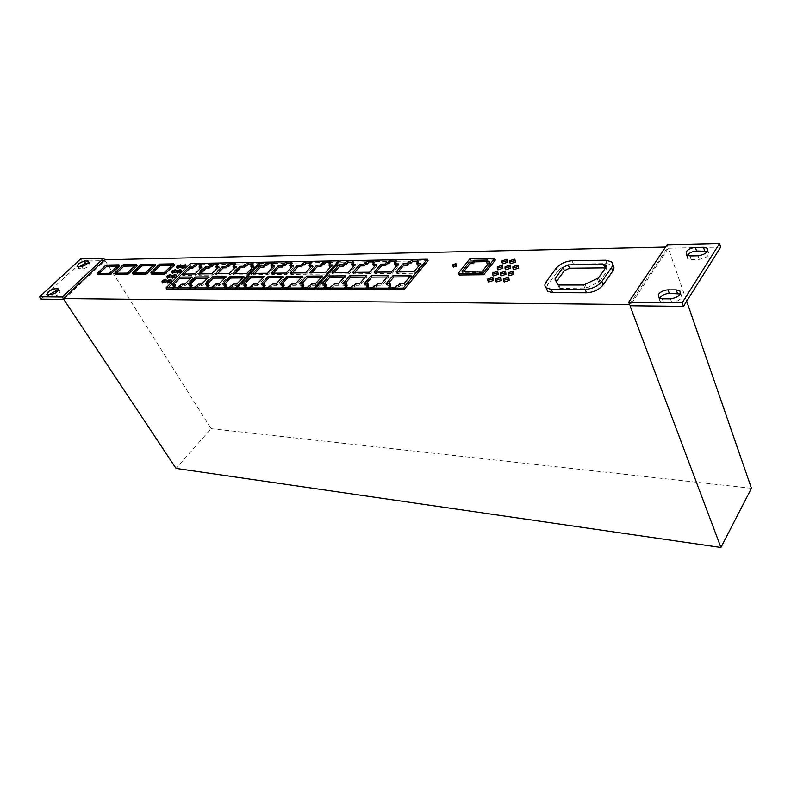 <?xml version="1.0" encoding="UTF-8"?>
<svg xmlns="http://www.w3.org/2000/svg" width="791" height="791" viewBox="0 0 791 791"><rect width="100%" height="100%" fill="white"/><g stroke="black" fill="none" stroke-linecap="round" stroke-linejoin="round"><path stroke-width="0.59" stroke-dasharray="3.96 2.97" d="M456.634 265.193L453.233 266.765M181.258 270.779L177.767 272.084L177.214 273.122M176.353 270.838L172.883 272.134L172.319 273.182M186.073 265.984L182.583 267.289L182.039 268.307M181.159 266.063L177.698 267.358L177.144 268.386M171.528 280.459L168.028 281.774L167.465 282.852M166.624 280.489L163.144 281.794L162.57 282.862M176.413 275.604L172.913 276.909L172.349 277.967M171.499 275.644L168.028 276.949L167.465 278.007M518.649 266.686L513.636 268.208L513.28 269.009M502.957 266.874L498.023 268.386L497.658 269.207M510.768 266.775L505.795 268.297L505.429 269.108M515.416 260.753L510.452 262.266L510.096 263.057M507.614 260.882L502.69 262.385L502.334 263.185M498.251 272.925L493.317 274.437L492.941 275.278M493.515 279.025L488.571 280.538L488.185 281.398M513.972 272.796L508.949 274.319L508.593 275.139M509.256 278.956L504.223 280.479L503.857 281.319M501.346 278.986L496.353 280.508L495.987 281.359M506.072 272.855L501.099 274.378L500.733 275.209M57.891 291.009L59.997 291.226C59.898 293.698 57.535 295.567 52.908 296.843L48.676 296.595L49.23 294.499M87.801 263.225L89.937 263.413C89.848 265.746 87.554 267.546 83.035 268.802L78.724 268.643L79.387 266.527M659.823 297.841L660.08 301.42L663.511 302.389L671.707 302.469C679.528 301.124 682.633 298.444 681.021 294.42L680.29 293.975M687.369 255.364L687.597 258.568L691.136 259.497L699.214 259.369C706.719 258.014 709.735 255.493 708.291 251.805L707.441 251.311M137.426 265.717L123.94 265.944L115.288 274.447M174.524 265.074L160.207 265.321L151.516 274.062M315.856 288.547L339.408 262.246L261.772 263.581L237.34 289.288M428.06 260.723L340.703 262.226L316.341 289.457M629.547 304.555L667.901 247.029L665.577 247.089M611.334 261.683L612.62 265.064L606.984 263.601L573.386 264.056C566.682 264.59 561.373 267.101 557.457 271.6L547.629 284.987L546.284 288.003M495.384 259.923L470.586 260.348L458.899 274.912M236.904 288.537L260.625 263.601L191.175 264.787L166.812 289.15M155.698 265.4L141.807 265.638L133.135 274.259M119.698 266.023L106.597 266.241L97.955 274.625M41.112 299.156L82.234 261.109L105.114 260.605L63.794 299.403M105.114 260.605L211.098 428.682L176.047 468.42M720.7 247.099L668.316 248.245L686.677 301.252M668.316 248.245L630.012 305.781M751.45 488.284L211.098 428.682M82.234 261.109L80.771 258.825M667.901 247.029L667.12 244.775M556.36 281.705L559.247 287.934L560.265 288.359L586.507 288.003L599.865 281.349L607.181 270.888L607.132 268.426L605.619 267.862M339.972 260.812L340.703 262.226M352.232 263.858L354.239 262.207L352.213 262.236M353.508 260.773L354.239 262.207M353.181 262.79L353.903 264.224L352.43 264.243M352.321 266.013L353.903 264.224M355.307 264.53L356.029 265.964L354.012 265.994M348.337 272.42L349.068 273.864L356.029 265.964M332.052 272.588L332.793 274.002L349.068 273.864M334.079 272.569L332.793 274.002M325.566 287.825L324.3 289.249L330.292 289.269L335.275 285.304L338.993 285.294L346.062 277.275L344.045 277.285M323.549 287.825L324.3 289.249M323.954 285.719L324.705 287.143L326.169 287.143M325.625 286.115L324.705 287.143M321.947 283.89L322.698 285.314L326.347 285.314M323.964 283.89L322.698 285.314M345.321 275.832L346.062 277.275M338.241 283.86L338.993 285.294M334.524 283.87L335.275 285.304M332.892 285.709L333.644 287.153M331.409 285.719L332.161 287.153M329.54 287.825L330.292 289.269M373.283 263.561L375.26 261.841L373.253 261.88M374.548 260.397L375.26 261.841M374.262 262.444L374.983 263.887L373.461 263.917M373.401 265.707L374.983 263.887M376.496 264.204L377.218 265.657L375.211 265.687M369.545 272.213L370.277 273.666L377.218 265.657M352.776 272.381L353.518 273.824L370.277 273.666M354.793 272.361L353.518 273.824M346.478 287.845L345.202 289.298L351.372 289.308L353.241 287.163L354.764 287.163L356.395 285.284L360.221 285.284L367.281 277.137L365.274 277.147M344.451 287.845L345.202 289.298M344.817 285.709L345.568 287.153L347.071 287.153M346.517 286.075L345.568 287.153M342.691 283.85L343.442 285.294L347.2 285.294M344.708 283.85L343.442 285.294M366.549 275.673L367.281 277.137M359.48 283.821L360.221 285.284M355.653 283.821L356.395 285.284M354.022 285.699L354.764 287.163M352.499 285.699L353.241 287.163M350.631 287.845L351.372 289.308M365.996 287.865L366.747 289.338L373.105 289.348L374.964 287.163L376.536 287.163L378.157 285.264L382.112 285.264L389.142 276.988L387.145 276.998M372.363 287.865L373.105 289.348M368.013 287.865L366.747 289.338M366.312 285.689L367.054 287.163L368.606 287.163M368.033 286.026L367.054 287.163M364.068 283.811L364.809 285.274L368.685 285.274M366.075 283.801L364.809 285.274M388.411 275.505L389.142 276.988M381.371 283.781L382.112 285.264M377.426 283.781L378.157 285.264M375.794 285.689L376.536 287.163M374.222 285.689L374.964 287.163M394.966 263.255L396.924 261.475L394.917 261.514M396.212 260.002L396.924 261.475M395.975 262.078L396.687 263.551L395.124 263.581M395.114 265.4L396.687 263.551M398.338 263.868L399.05 265.341L397.052 265.371M391.407 271.995L392.128 273.478L399.05 265.341M374.133 272.163L374.855 273.627L392.128 273.478M376.14 272.144L374.855 273.627M417.312 262.948L419.23 261.099L417.243 261.129M418.528 259.606L419.23 261.099M418.35 261.712L419.062 263.205L417.44 263.225M417.49 265.074L419.062 263.205M420.832 263.522L421.544 265.015L419.556 265.044M413.93 271.768L414.652 273.271L421.544 265.015M396.123 271.946L396.855 273.439L414.652 273.271M398.13 271.926L396.855 273.439M390.21 287.884L388.945 289.377L395.5 289.387L397.359 287.173L398.98 287.173L400.602 285.244L404.666 285.244L411.676 276.84L409.689 276.86M388.203 287.884L388.945 289.377M388.47 285.68L389.202 287.173L390.803 287.173M390.21 285.976L389.202 287.173M386.097 283.771L386.839 285.254L390.823 285.254M388.094 283.761L386.839 285.254M410.954 275.337L411.676 276.84M403.934 283.732L404.666 285.244M399.86 283.742L400.602 285.244M398.239 285.67L398.98 287.173M396.627 285.68L397.359 287.173M394.758 287.884L395.5 289.387M494.227 258.36L494.909 259.932M494.306 258.36L494.958 259.863M470.418 258.726L471.1 260.269M470.358 258.795L471.05 260.338M469.894 258.805L470.586 260.348M458.651 273.36L459.363 274.912M486.514 261.643L488.462 261.613L487.058 263.393M487.77 260.051L488.462 261.613M488.512 263.373L490.46 263.344L483.123 272.668L462.745 272.855L464.01 271.283M489.767 261.781L490.46 263.344M482.431 271.095L483.123 272.668M462.043 271.303L462.745 272.855M261.04 262.246L261.772 263.581M339.151 261.732L339.408 262.246M271.738 265.025L272.005 265.499L273.815 263.571L271.778 263.601M273.083 262.226L273.815 263.571M272.579 264.135L273.31 265.479L272.005 265.499M271.718 267.17L273.31 265.479M274.279 265.776L275.021 267.121L272.984 267.15M267.279 273.231L268.03 274.586L275.021 267.121M252.784 273.37L253.535 274.714L268.03 274.586M254.821 273.35L253.535 274.714M243.677 287.756L244.439 289.101L249.768 289.111L254.603 285.373L257.906 285.373L265.005 277.799L262.968 277.809M248.997 287.756L249.768 289.111M245.714 287.756L244.439 289.101M244.251 285.769L245.022 287.113L246.317 287.113M245.833 286.253L245.022 287.113M242.649 284.038L243.41 285.383L246.654 285.383M244.686 284.038L243.41 285.383M264.253 276.445L265.005 277.799M257.144 284.018L257.906 285.373M253.832 284.018L254.603 285.373M252.191 285.759L252.962 287.113M250.885 285.759L251.647 287.113M290.475 264.748L290.722 265.203L292.532 263.255L290.495 263.284M291.8 261.89L292.532 263.255M291.335 263.818L292.067 265.183L290.722 265.203M290.475 266.903L292.067 265.183M293.135 265.479L293.876 266.854L291.839 266.883M286.134 273.043L286.876 274.418L293.876 266.854M271.234 273.192L271.985 274.546L286.876 274.418M273.271 273.172L271.985 274.546M262.256 287.766L263.017 289.14L268.495 289.15L273.36 285.353L276.761 285.353L283.86 277.681L281.823 277.69M267.734 287.776L268.495 289.15M264.293 287.766L263.017 289.14M262.79 285.759L263.561 287.123L264.896 287.123M264.392 286.223L263.561 287.123M261.099 284.009L261.861 285.363L265.193 285.363M263.136 283.999L261.861 285.363M283.109 276.306L283.86 277.681M276 283.979L276.761 285.353M272.598 283.989L273.36 285.353M270.957 285.749L271.718 287.123M269.612 285.749L270.374 287.123M309.736 264.471L311.783 262.928L309.746 262.958M311.051 261.544L311.783 262.928M310.626 263.502L311.357 264.886L309.963 264.906M309.765 266.626L311.357 264.886M312.524 265.183L313.256 266.577L311.229 266.607M305.524 272.846L306.265 274.24L313.256 266.577M290.198 273.004L290.95 274.378L306.265 274.24M292.235 272.984L290.95 274.378M281.359 287.786L282.12 289.17L287.756 289.18L292.66 285.343L296.16 285.333L303.25 277.552L301.223 277.562M286.995 287.795L287.756 289.18M283.396 287.786L282.12 289.17M281.863 285.749L282.624 287.133L283.999 287.133M283.485 286.194L282.624 287.133M280.073 283.969L280.825 285.353L284.266 285.343M282.1 283.969L280.825 285.353M302.508 276.158L303.25 277.552M295.399 283.939L296.16 285.333M291.909 283.949L292.66 285.343M290.267 285.739L291.029 287.133M288.873 285.739L289.635 287.133M329.55 264.184L331.567 262.592L329.55 262.622M330.846 261.188L331.567 262.592M330.46 263.166L331.192 264.58L329.758 264.599M329.6 266.34L331.192 264.58M332.467 264.876L333.189 266.29L331.172 266.32M325.477 272.648L326.218 274.062L333.189 266.29M309.706 272.806L310.448 274.2L326.218 274.062M311.743 272.786L310.448 274.2M301.025 287.805L301.776 289.209L307.58 289.219L312.524 285.324L316.123 285.324L323.203 277.423L321.176 277.433M306.819 287.805L307.58 289.219M303.052 287.805L301.776 289.209M301.48 285.729L302.241 287.133L303.655 287.133M303.131 286.154L302.241 287.133M299.591 283.929L300.343 285.333L303.873 285.333M301.618 283.929L300.343 285.333M322.461 276.01L323.203 277.423M315.362 283.9L316.123 285.324M311.773 283.91L312.524 285.324M310.131 285.729L310.883 287.143M308.698 285.729L309.449 287.143M190.423 263.532L191.175 264.787M260.298 263.017L260.625 263.601M199.826 266.083L200.143 266.626L201.952 264.797L199.905 264.827M201.211 263.522L201.952 264.797M200.568 265.331L201.319 266.607L200.143 266.626M199.727 268.208L201.319 266.607M201.942 266.883L202.684 268.169L200.637 268.198M194.942 273.943L195.703 275.228L202.684 268.169M181.96 274.072L182.711 275.337L195.703 275.228M184.006 274.052L182.711 275.337M172.418 287.687L173.189 288.962L177.955 288.972L182.642 285.442L185.598 285.432L192.688 278.274L190.641 278.284M177.184 287.697L177.955 288.972M174.465 287.687L173.189 288.962M173.13 285.808L173.901 287.084L175.068 287.084M174.623 286.352L173.901 287.084M171.855 284.177L172.626 285.452L175.533 285.442M173.891 284.177L172.626 285.452M191.926 276.988L192.688 278.274M184.827 284.157L185.598 285.432M181.871 284.157L182.642 285.442M180.239 285.808L181.01 287.084M179.063 285.808L179.834 287.084M216.605 265.835L216.902 266.359L218.721 264.51L216.675 264.54M217.98 263.215L218.721 264.51M217.367 265.044L218.118 266.34L216.902 266.359M216.526 267.971L218.118 266.34M218.81 266.626L219.562 267.922L217.515 267.951M211.81 273.775L212.571 275.08L219.562 267.922M198.482 273.913L199.243 275.199L212.571 275.08M200.528 273.894L199.243 275.199M189.039 287.706L189.81 288.992L194.705 289.002L199.421 285.422L202.456 285.422L209.546 278.165L207.509 278.175M193.933 287.706L194.705 289.002M191.076 287.706L189.81 288.992M189.711 285.798L190.483 287.093L191.679 287.093M191.234 286.332L190.483 287.093M188.367 284.147L189.138 285.432L192.124 285.432M190.404 284.137L189.138 285.432M208.794 276.86L209.546 278.165M201.685 284.117L202.456 285.422M198.65 284.127L199.421 285.422M197.018 285.798L197.78 287.093M195.802 285.798L196.573 287.093M233.829 265.578L234.116 266.092L235.936 264.214L233.889 264.253M235.194 262.909L235.936 264.214M234.62 264.758L235.362 266.073L234.116 266.092M233.76 267.714L235.362 266.073M236.143 266.359L236.885 267.674L234.838 267.704M229.133 273.607L229.884 274.922L236.885 267.674M215.449 273.745L216.2 275.041L229.884 274.922M217.485 273.726L216.2 275.041M206.095 287.716L206.866 289.031L211.899 289.041L216.645 285.413L219.769 285.403L226.869 278.046L224.822 278.066M211.128 287.726L211.899 289.041M208.142 287.716L206.866 289.031M206.748 285.788L207.519 287.093L208.745 287.093M208.28 286.312L207.519 287.093M205.324 284.117L206.085 285.413L209.15 285.413M207.361 284.107L206.085 285.413M226.107 276.731L226.869 278.046M218.998 284.088L219.769 285.403M215.884 284.098L216.645 285.413M214.242 285.788L215.014 287.103M213.006 285.788L213.768 287.103M251.518 265.321L251.795 265.816L253.614 263.917L251.568 263.947M252.873 262.592L253.614 263.917M252.329 264.471L253.071 265.796L251.795 265.816M251.479 267.467L253.071 265.796M253.941 266.083L254.682 267.417L252.636 267.447M246.93 273.429L247.682 274.764L254.682 267.417M232.87 273.567L233.622 274.892L247.682 274.764M234.907 273.548L233.622 274.892M223.626 287.736L224.397 289.061L229.558 289.071L234.354 285.393L237.557 285.393L244.656 277.938L242.619 277.948M228.797 287.736L229.558 289.071M225.672 287.736L224.397 289.061M224.249 285.778L225.01 287.103L226.275 287.103M225.801 286.283L225.01 287.103M222.736 284.078L223.497 285.403L226.651 285.403M224.773 284.078L223.497 285.403M243.905 276.603L244.656 277.938M236.796 284.048L237.557 285.393M233.592 284.058L234.354 285.393M231.951 285.778L232.712 287.103M230.675 285.778L231.437 287.103M159.456 264.095L160.207 265.321M151.546 272.806L152.001 273.548L152.772 272.786M152.001 273.548L164.854 273.913L174.089 265.311L173.348 264.065M172.042 265.351L174.089 265.311M141.055 264.421L141.807 265.638M153.227 265.667L155.273 265.628L146.068 274.101L133.61 274.23L134.381 272.994M154.522 264.402L155.273 265.628M123.198 264.748L123.94 265.944M115.308 273.211L115.763 273.933L116.534 273.202M115.763 273.933L127.835 274.289L137.011 265.944L136.26 264.738M134.974 265.974L137.011 265.944M105.856 265.064L106.597 266.241M97.985 273.409L98.44 274.111L99.201 273.389M98.44 274.111L110.147 274.467L119.283 266.241L118.531 265.054M117.246 266.28L119.283 266.241M49.477 296.813L47.925 294.499M79.584 268.861L78.101 266.557M663.511 302.389L662.235 298.82M691.136 259.497L689.94 255.958M699.214 259.369L698.028 255.819M671.707 302.469L670.442 298.879M89.057 263.195L88.493 262.305M83.035 268.802L81.552 266.498M52.908 296.843L51.356 294.519M59.177 291.009L58.544 290.06M605.698 260.219L606.984 263.601M572.071 260.743L573.386 264.056M556.113 268.297L557.457 271.6M546.265 281.675L547.629 284.987M598.55 277.938L599.865 281.349M597.363 278.857L598.688 282.268M605.886 267.487L607.181 270.888M554.946 279.045L556.31 282.367M557.882 284.592L559.247 287.934M558.901 285.017L560.265 288.359M583.6 284.997L584.945 288.389M585.172 284.612L586.507 288.003M151.041 272.312L151.803 273.548M151.259 272.806L152.01 274.042M164.093 272.668L164.854 273.913M165.151 272.153L165.902 273.399M132.661 272.529L133.422 273.745M133.155 273.014L133.61 273.735M132.858 273.014L133.61 274.23M145.307 272.875L146.068 274.101M146.355 272.371L147.106 273.597M114.824 272.737L115.575 273.933M115.002 273.211L115.753 274.408M127.084 273.083L127.835 274.289M128.102 272.579L128.864 273.795M97.501 272.935L98.252 274.111M97.659 273.409L98.41 274.586M109.395 273.281L110.147 274.467M110.404 272.786L111.155 273.983M48.676 296.595L47.124 294.282M78.724 268.643L77.241 266.349M660.08 301.42L658.794 297.861M687.597 258.568L686.4 255.038M708.291 251.805L707.826 250.411M681.021 294.42L680.586 293.174M89.937 263.413L88.681 261.445M59.997 291.226L58.682 289.249M606.361 266.409L607.132 268.426M558.041 284.78L559.405 288.122M505.38 271.264L505.667 271.926M500.644 277.394L500.94 278.056M508.554 277.344L508.85 278.027M513.28 271.184L513.577 271.867M492.813 277.433L493.1 278.086M497.559 271.333L497.846 271.985M506.932 259.29L507.209 259.932M514.733 259.161L515.01 259.814M510.076 265.183L510.363 265.845M502.265 265.292L502.552 265.934M517.967 265.084L518.253 265.756M151.081 272.766L151.842 274.002M132.69 272.974L133.442 274.19M114.833 273.172L115.595 274.368M97.511 273.37L98.262 274.546"/><path stroke-width="1.19" d="M452.798 264.639L452.699 265.598L455.843 264.599L455.932 263.65L452.798 264.639M453.233 266.765L456.545 266.142L456.11 264.026M177.016 270.819L176.601 272.094L180.091 270.789L180.506 269.513L177.016 270.819M177.214 273.122L180.842 272.045L181.258 270.779L180.645 269.751M172.131 270.888L171.706 272.153L175.177 270.848L175.602 269.583L172.131 270.888M172.319 273.182L175.928 272.104L176.353 270.838L175.731 269.81M181.841 266.023L181.426 267.289L184.916 265.974L185.321 264.718L181.841 266.023M182.039 268.307L185.658 267.239L186.073 265.984L185.46 264.955M176.947 266.102L176.531 267.358L180.002 266.053L180.417 264.807L176.947 266.102M177.144 268.386L180.744 267.309L181.159 266.063L180.556 265.034M167.267 280.518L166.842 281.814L170.342 280.498L170.767 279.203L167.267 280.518M167.465 282.852L171.103 281.764L171.528 280.459L170.905 279.431M162.382 280.538L161.947 281.833L165.428 280.518L165.863 279.223L162.382 280.538M162.57 282.862L166.199 281.784L166.624 280.489L166.001 279.46M172.161 275.654L171.736 276.939L175.226 275.624L175.651 274.339L172.161 275.654M172.349 277.967L175.988 276.89L176.413 275.604L175.79 274.576M167.277 275.693L166.842 276.979L170.322 275.663L170.747 274.388L167.277 275.693M167.465 278.007L171.083 276.929L171.499 275.644L170.886 274.615M512.954 266.607L512.884 268.07L517.897 266.547L517.967 265.084L512.954 266.607M513.28 269.009L513.567 269.672L518.58 268.149L518.253 265.756M497.341 266.804L497.252 268.268L502.186 266.745L502.265 265.292L497.341 266.804M497.658 269.207L497.935 269.85L502.868 268.327L502.552 265.934M505.113 266.705L505.024 268.169L510.007 266.646L510.076 265.183L505.113 266.705M505.429 269.108L505.716 269.761L510.689 268.238L510.363 265.845M509.77 260.674L509.691 262.118L514.664 260.595L514.733 259.161L509.77 260.674M510.096 263.057L510.373 263.71L515.337 262.197L515.01 259.814M502.008 260.803L501.929 262.246L506.853 260.723L506.932 259.29L502.008 260.803M502.334 263.185L502.611 263.828L507.535 262.315L507.209 259.932M492.625 272.855L492.536 274.339L497.48 272.806L497.559 271.333L492.625 272.855M492.941 275.278L493.228 275.921L498.172 274.398L497.846 271.985M487.869 278.956L487.77 280.459L492.724 278.936L492.813 277.433L487.869 278.956M488.185 281.398L488.482 282.051L493.426 280.528L493.1 278.086M508.267 272.717L508.188 274.21L513.211 272.677L513.28 271.184L508.267 272.717M508.593 275.139L508.88 275.812L513.903 274.279L513.577 271.867M503.531 278.877L503.452 280.39L508.484 278.857L508.554 277.344L503.531 278.877M503.857 281.319L504.154 282.001L509.186 280.459L508.85 278.027M495.66 278.916L495.571 280.429L500.565 278.897L500.644 277.394L495.66 278.916M495.987 281.359L496.273 282.021L501.267 280.498L500.94 278.056M500.406 272.786L500.317 274.269L505.311 272.747L505.38 271.264L500.406 272.786M500.733 275.209L501.019 275.861L505.993 274.339L505.667 271.926M47.925 294.499L47.124 294.282L48.3 291.572L54.203 288.685L58.455 288.903C58.346 291.375 55.983 293.243 51.356 294.519L47.925 294.499M49.23 294.499L55.736 290.999L57.891 291.009M78.101 266.557L77.241 266.349L78.329 263.808L84.133 260.971L88.463 261.099C88.374 263.433 86.061 265.232 81.552 266.498L78.101 266.557M79.387 266.527L85.606 263.265L87.801 263.225M658.547 294.282L658.794 297.861L662.235 298.82L670.442 298.879C678.273 297.525 681.377 294.835 679.766 290.831L676.226 289.852L668.049 289.832C663.867 290.089 660.703 291.582 658.547 294.282M686.183 251.845L686.4 255.038L689.94 255.958L698.028 255.819C705.542 254.445 708.568 251.924 707.124 248.245L703.476 247.316L695.408 247.494C691.304 247.84 688.229 249.284 686.183 251.845M115.288 274.447L127.648 274.467L137.426 265.717L136.685 264.51L123.198 264.748L114.586 273.34L126.896 273.261L136.685 264.51M151.516 274.062L164.657 274.101L174.524 265.074L173.783 263.828L159.456 264.095L150.824 272.935L163.905 272.855L173.783 263.828M236.568 287.954L314.294 288.033L338.686 260.832L261.04 262.246L236.568 287.954L237.34 289.288L315.045 289.457L315.856 288.547M403.983 289.635L428.06 260.723L427.348 259.221L339.972 260.812L315.579 288.033L316.341 289.457L403.983 289.635L403.242 288.132L427.348 259.221M665.577 247.089L104.6 259.794L63.25 298.583L629.547 304.555L628.697 302.271L682.188 302.765L719.553 243.519L667.12 244.775L628.697 302.271M546.284 288.003L547.56 291.246L552.622 292.65L586.497 292.769C593.586 292.314 599.133 289.704 603.138 284.928L612.748 271.095C614.389 268.594 614.35 266.597 612.62 265.074L612.62 265.074M494.276 258.291L469.894 258.805L458.187 273.37L459.304 274.981L483.766 274.724L495.384 259.923L494.306 258.36M458.187 273.37L459.274 274.912M166.041 287.875L235.421 287.954L259.883 262.266L190.423 263.532L166.041 287.875L166.812 289.15L236.193 289.288L236.904 288.537M133.135 274.259L145.87 274.289L155.698 265.4L154.957 264.174L141.055 264.421L132.433 273.142L145.119 273.063L154.957 264.174M97.955 274.625L109.959 274.645L119.698 266.023L118.957 264.827L105.856 265.064L97.263 273.538L109.207 273.459L118.957 264.827M682.188 302.765L683.454 306.384L630.012 305.781L720.927 547.481L176.047 468.42L63.794 299.403L41.112 299.156L39.55 296.843L80.771 258.825L103.651 258.271L62.232 297.06L39.55 296.843M686.677 301.252L751.45 488.284L720.927 547.481M104.6 259.794L103.651 258.271M683.454 306.384L720.7 247.099L719.553 243.519M63.25 298.583L62.232 297.06M680.29 293.975L669.305 293.402C665.132 293.649 661.978 295.132 659.823 297.841M707.441 251.311L696.584 251.034C692.481 251.36 689.416 252.804 687.369 255.364M585.142 289.368C592.251 288.893 597.808 286.283 601.822 281.507L611.463 267.684C613.104 265.193 613.065 263.185 611.334 261.683L605.698 260.219L572.071 260.743C565.357 261.287 560.048 263.798 556.113 268.297L546.265 281.675C544.445 284.276 544.416 286.362 546.185 287.924L551.238 289.308L585.142 289.368L586.497 292.769M598.55 277.938L605.886 267.487L605.837 265.034L603.553 264.431L568.254 264.896L563.054 267.358L554.946 279.045L557.882 284.592L558.901 285.017L583.6 284.997L598.55 277.938M605.619 267.862L569.579 268.208L564.388 270.67L556.36 281.705M315.579 288.033L403.242 288.132M351.708 262.82L353.508 260.773L347.536 260.882L342.681 264.718L339.032 264.777L332.052 272.588L348.337 272.42L355.307 264.53L351.59 264.58L353.181 262.79L351.708 262.82L352.232 263.858M351.59 264.58L352.321 266.013L354.012 265.994M339.032 264.777L339.764 266.191L334.079 272.569M342.681 264.718L343.403 266.142L339.764 266.191M344.263 262.938L344.995 264.362L343.403 266.142M345.726 262.919L346.448 264.332L344.995 264.362M347.536 260.882L348.258 262.305L346.448 264.332M325.417 285.719L323.549 287.825L329.54 287.825L334.524 283.87L338.241 283.86L345.321 275.832L329.036 275.96L321.947 283.89L325.595 283.88L323.954 285.719L325.417 285.719L326.169 287.143L325.566 287.825M325.595 283.88L326.347 285.314L325.625 286.115M329.036 275.96L329.778 277.374L323.964 283.89M344.045 277.285L329.778 277.374M372.739 262.464L374.548 260.397L368.398 260.506L363.504 264.402L359.747 264.461L352.776 272.381L369.545 272.213L376.496 264.204L372.68 264.263L374.262 262.444L372.739 262.464L373.283 263.561M372.68 264.263L373.401 265.707L375.211 265.687M359.747 264.461L360.469 265.895L354.793 272.361M363.504 264.402L364.226 265.845L360.469 265.895M365.086 262.592L365.808 264.036L364.226 265.845M366.589 262.572L367.311 264.016L365.808 264.036M368.398 260.506L369.11 261.95L367.311 264.016M346.329 285.709L344.451 287.845L350.631 287.845L352.499 285.699L354.022 285.699L355.653 283.821L359.48 283.821L366.549 275.673L349.77 275.802L342.691 283.85L346.458 283.84L344.817 285.709L346.329 285.709L347.071 287.153L346.478 287.845M346.458 283.84L347.2 285.294L346.517 286.075M349.77 275.802L350.512 277.245L344.708 283.85M365.274 277.147L350.512 277.245M371.127 275.644L364.068 283.811L367.944 283.801L366.312 285.689L367.864 285.689L365.996 287.865L372.363 287.865L374.222 285.689L375.794 285.689L377.426 283.781L381.371 283.781L388.411 275.505L371.127 275.644L371.859 277.107L366.075 283.801M367.864 285.689L368.606 287.163L368.013 287.865M367.944 283.801L368.685 285.274L368.033 286.026M387.145 276.998L371.859 277.107M394.412 262.108L396.212 260.002L389.874 260.12L388.074 262.216L386.522 262.236L384.94 264.075L381.074 264.135L374.133 272.163L391.407 271.995L398.338 263.868L394.402 263.927L395.975 262.078L394.412 262.108L394.966 263.255M394.402 263.927L395.114 265.4L397.052 265.371M381.074 264.135L381.796 265.588L376.14 272.144M384.94 264.075L385.662 265.539L381.796 265.588M386.522 262.236L387.244 263.7L385.662 265.539M388.074 262.216L388.786 263.68L387.244 263.7M389.874 260.12L390.586 261.584L388.786 263.68M416.738 261.732L418.528 259.606L411.992 259.725L410.203 261.841L408.611 261.87L407.029 263.729L403.054 263.789L396.123 271.946L413.93 271.768L420.832 263.522L416.778 263.581L418.35 261.712L416.738 261.732L417.312 262.948M416.778 263.581L417.49 265.074L419.556 265.044M403.054 263.789L403.766 265.272L398.13 271.926M407.029 263.729L407.751 265.222L403.766 265.272M408.611 261.87L409.323 263.354L407.751 265.222M410.203 261.841L410.915 263.334L409.323 263.354M411.992 259.725L412.704 261.208L410.915 263.334M390.072 285.68L388.203 287.884L394.758 287.884L396.627 285.68L398.239 285.67L399.86 283.742L403.934 283.732L410.954 275.337L393.137 275.476L386.097 283.771L390.092 283.761L388.47 285.68L390.072 285.68L390.803 287.173L390.21 287.884M390.092 283.761L390.823 285.254L390.21 285.976M393.137 275.476L393.869 276.959L388.094 283.761M409.689 276.86L393.869 276.959M352.213 262.236L348.258 262.305M373.253 261.88L369.11 261.95M394.917 261.514L390.586 261.584M417.243 261.129L412.704 261.208M458.602 273.429L482.589 273.152L483.291 274.734M482.54 273.231L483.232 274.803M482.589 273.152L483.766 274.724M483.074 273.152L494.701 258.36M472.751 262.048L474.165 260.279L487.77 260.051L486.366 261.831L489.767 261.781L482.431 271.095L462.043 271.303L469.419 262.098L472.751 262.048L473.443 263.601L474.857 261.831L486.514 261.643M474.165 260.279L474.857 261.831M486.366 261.831L487.058 263.393L488.512 263.373M464.01 271.283L470.121 263.65L473.443 263.601M469.419 262.098L470.121 263.65M314.294 288.033L315.045 289.457M338.686 260.832L339.151 261.732M271.264 264.154L273.083 262.226L267.754 262.325L263.037 265.944L259.794 265.994L252.784 273.37L267.279 273.231L274.279 265.776L270.977 265.825L272.579 264.135L271.264 264.154L271.738 265.025M270.977 265.825L271.718 267.17L272.984 267.15M259.794 265.994L260.536 267.338L254.821 273.35M263.037 265.944L263.779 267.289L260.536 267.338M264.639 264.263L265.371 265.608L263.779 267.289M265.934 264.243L266.676 265.578L265.371 265.608M267.754 262.325L268.495 263.66L266.676 265.578M249.758 276.553L242.649 284.038L245.892 284.038L244.251 285.769L245.556 285.769L243.677 287.756L248.997 287.756L253.832 284.018L257.144 284.018L264.253 276.445L249.758 276.553L250.51 277.898L244.686 284.038M245.556 285.769L246.317 287.113L245.714 287.756M245.892 284.038L246.654 285.383L245.833 286.253M262.968 277.809L250.51 277.898M289.981 263.838L291.8 261.89L286.332 261.989L281.576 265.657L278.234 265.717L271.234 273.192L286.134 273.043L293.135 265.479L289.743 265.539L291.335 263.818L289.981 263.838L290.475 264.748M289.743 265.539L290.475 266.903L291.839 266.883M278.234 265.717L278.976 267.071L273.271 273.172M281.576 265.657L282.318 267.022L278.976 267.071M283.168 263.957L283.91 265.311L282.318 267.022M284.513 263.937L285.244 265.292L283.91 265.311M286.332 261.989L287.064 263.344L285.244 265.292M268.208 276.415L261.099 284.009L264.431 283.999L262.79 285.759L264.135 285.759L262.256 287.766L267.734 287.776L272.598 283.989L276 283.979L283.109 276.306L268.208 276.415L268.96 277.77L263.136 283.999M264.135 285.759L264.896 287.123L264.293 287.766M264.431 283.999L265.193 285.363L264.392 286.223M281.823 277.69L268.96 277.77M309.232 263.522L311.051 261.544L305.425 261.643L300.639 265.371L297.198 265.42L290.198 273.004L305.524 272.846L312.524 265.183L309.034 265.242L310.626 263.502L309.232 263.522L309.736 264.471M309.034 265.242L309.765 266.626L311.229 266.607M297.198 265.42L297.94 266.794L292.235 272.984M300.639 265.371L301.371 266.745L297.94 266.794M302.231 263.64L302.963 265.015L301.371 266.745M303.606 263.611L304.337 264.995L302.963 265.015M305.425 261.643L306.157 263.017L304.337 264.995M287.182 276.277L280.073 283.969L283.504 283.959L281.863 285.749L283.237 285.739L281.359 287.786L286.995 287.795L291.909 283.949L295.399 283.939L302.508 276.158L287.182 276.277L287.924 277.651L282.1 283.969M283.237 285.739L283.999 287.133L283.396 287.786M283.504 283.959L284.266 285.343L283.485 286.194M301.223 277.562L287.924 277.651M329.026 263.195L330.846 261.188L325.052 261.287L320.236 265.064L316.707 265.123L309.706 272.806L325.477 272.648L332.467 264.876L328.868 264.936L330.46 263.166L329.026 263.195L329.55 264.184M328.868 264.936L329.6 266.34L331.172 266.32M316.707 265.123L317.438 266.518L311.743 272.786M320.236 265.064L320.968 266.468L317.438 266.518M321.828 263.314L322.56 264.708L320.968 266.468M323.242 263.284L323.974 264.688L322.56 264.708M325.052 261.287L325.783 262.691L323.974 264.688M306.69 276.128L299.591 283.929L303.121 283.929L301.48 285.729L302.904 285.729L301.025 287.805L306.819 287.805L311.773 283.91L315.362 283.9L322.461 276.01L306.69 276.128L307.442 277.522L301.618 283.929M302.904 285.729L303.655 287.133L303.052 287.805M303.121 283.929L303.873 285.333L303.131 286.154M321.176 277.433L307.442 277.522M271.778 263.601L268.495 263.66M290.495 263.284L287.064 263.344M309.746 262.958L306.157 263.017M329.55 262.622L325.783 262.691M235.421 287.954L236.193 289.288M259.883 262.266L260.298 263.017M199.391 265.351L201.211 263.522L196.435 263.611L191.857 267.042L188.95 267.081L181.96 274.072L194.942 273.943L201.942 266.883L198.976 266.933L200.568 265.331L199.391 265.351L199.826 266.083M198.976 266.933L199.727 268.208L200.637 268.198M188.95 267.081L189.692 268.357L184.006 274.052M191.857 267.042L192.609 268.307L189.692 268.357M193.449 265.45L194.2 266.715L192.609 268.307M194.616 265.43L195.367 266.696L194.2 266.715M196.435 263.611L197.177 264.876L195.367 266.696M178.944 277.087L171.855 284.177L174.762 284.167L173.13 285.808L174.297 285.808L172.418 287.687L177.184 287.697L181.871 284.157L184.827 284.157L191.926 276.988L178.944 277.087L179.705 278.353L173.891 284.177M174.297 285.808L175.068 287.084L174.465 287.687M174.762 284.167L175.533 285.442L174.623 286.352M190.641 278.284L179.705 278.353M216.161 265.064L217.98 263.215L213.076 263.304L208.468 266.785L205.482 266.834L198.482 273.913L211.81 273.775L218.81 266.626L215.775 266.676L217.367 265.044L216.161 265.064L216.605 265.835M215.775 266.676L216.526 267.971L217.515 267.951M205.482 266.834L206.224 268.109L200.528 273.894M208.468 266.785L209.22 268.07L206.224 268.109M210.06 265.173L210.811 266.458L209.22 268.07M211.266 265.153L212.008 266.438L210.811 266.458M213.076 263.304L213.817 264.59L212.008 266.438M195.466 276.969L188.367 284.147L191.353 284.137L189.711 285.798L190.908 285.798L189.039 287.706L193.933 287.706L198.65 284.127L201.685 284.117L208.794 276.86L195.466 276.969L196.227 278.254L190.404 284.137M190.908 285.798L191.679 287.093L191.076 287.706M191.353 284.137L192.124 285.432L191.234 286.332M207.509 278.175L196.227 278.254M233.375 264.787L235.194 262.909L230.161 262.998L225.524 266.527L222.449 266.567L215.449 273.745L229.133 273.607L236.143 266.359L233.019 266.409L234.62 264.758L233.375 264.787L233.829 265.578M233.019 266.409L233.76 267.714L234.838 267.704M222.449 266.567L223.191 267.872L217.485 273.726M225.524 266.527L226.266 267.823L223.191 267.872M227.116 264.886L227.857 266.191L226.266 267.823M228.342 264.866L229.083 266.171L227.857 266.191M230.161 262.998L230.903 264.303L229.083 266.171M212.423 276.84L205.324 284.117L208.389 284.107L206.748 285.788L207.974 285.788L206.095 287.716L211.128 287.726L215.884 284.098L218.998 284.088L226.107 276.731L212.423 276.84L213.184 278.135L207.361 284.107M207.974 285.788L208.745 287.093L208.142 287.716M208.389 284.107L209.15 285.413L208.28 286.312M224.822 278.066L213.184 278.135M251.054 264.491L252.873 262.592L247.702 262.681L243.025 266.251L239.871 266.3L232.87 273.567L246.93 273.429L253.941 266.083L250.727 266.132L252.329 264.471L251.054 264.491L251.518 265.321M250.727 266.132L251.479 267.467L252.636 267.447M239.871 266.3L240.622 267.615L234.907 273.548M243.025 266.251L243.766 267.576L240.622 267.615M244.627 264.599L245.368 265.914L243.766 267.576M245.882 264.57L246.624 265.895L245.368 265.914M247.702 262.681L248.443 264.006L246.624 265.895M229.845 276.702L222.736 284.078L225.89 284.078L224.249 285.778L225.504 285.778L223.626 287.736L228.797 287.736L233.592 284.058L236.796 284.048L243.905 276.603L229.845 276.702L230.606 278.027L224.773 284.078M225.504 285.778L226.275 287.103L225.672 287.736M225.89 284.078L226.651 285.403L225.801 286.283M242.619 277.948L230.606 278.027M199.905 264.827L197.177 264.876M216.675 264.54L213.817 264.59M233.889 264.253L230.903 264.303M251.568 263.947L248.443 264.006M151.239 272.312L159.426 264.313L173.348 264.065L164.093 272.668L151.239 272.312L151.546 272.806M152.772 272.786L160.168 265.549L172.042 265.351M159.426 264.313L160.168 265.549M141.016 264.649L154.522 264.402L145.307 272.875L132.858 273.014L141.016 264.649L141.757 265.865L153.227 265.667M134.381 272.994L141.757 265.865M115.011 272.727L123.149 264.965L136.26 264.738L127.084 273.083L115.308 273.211M116.534 273.202L123.89 266.162L134.974 265.974M123.149 264.965L123.89 266.162M97.679 272.935L105.796 265.282L118.531 265.054L109.395 273.281L97.985 273.409M99.201 273.389L106.548 266.458L117.246 266.28M105.796 265.282L106.548 266.458M704.643 250.866L703.476 247.316M696.584 251.034L695.408 247.494M669.305 293.402L668.049 289.832M677.482 293.431L676.226 289.852M85.606 263.265L84.133 260.971M88.493 262.305L87.583 260.892M58.544 290.06L57.634 288.685M55.736 290.999L54.203 288.685M601.822 281.507L603.138 284.928M611.463 267.684L612.748 271.095M551.238 289.308L552.622 292.65M603.553 264.431L604.838 267.823M568.254 264.896L569.579 268.208M563.054 267.358L564.388 270.67M555.114 278.205L556.468 281.517M165.359 272.144L166.11 273.399M151.071 272.994L151.823 274.23M163.905 272.855L164.657 274.101M146.543 272.361L147.294 273.597M145.119 273.063L145.87 274.289M132.67 273.202L133.422 274.418M114.804 273.399L115.565 274.596M126.896 273.261L127.648 274.467M128.3 272.579L129.052 273.785M97.471 273.587L98.222 274.764M109.207 273.459L109.959 274.645M110.582 272.786L111.333 273.973M452.699 265.598L453.411 267.14M176.601 272.094L177.352 273.36M171.706 272.153L172.458 273.409M181.426 267.289L182.177 268.545M176.531 267.358L177.283 268.614M166.842 281.814L167.603 283.079M161.947 281.833L162.719 283.099M171.736 276.939L172.497 278.205M166.842 276.979L167.603 278.234M512.884 268.07L513.567 269.672M497.252 268.268L497.935 269.85M505.024 268.169L505.716 269.761M509.691 262.118L510.373 263.71M501.929 262.246L502.611 263.828M492.536 274.339L493.228 275.921M487.77 280.459L488.482 282.051M508.188 274.21L508.88 275.812M503.452 280.39L504.154 282.001M495.571 280.429L496.273 282.021M500.317 274.269L501.019 275.861M707.826 250.411L707.124 248.245M680.586 293.174L679.766 290.831M546.185 287.924L547.56 291.246M605.837 265.034L606.361 266.409M150.824 272.935L151.585 274.17M132.433 273.142L133.195 274.358M114.586 273.34L115.348 274.536M97.263 273.538L98.015 274.714"/></g></svg>
